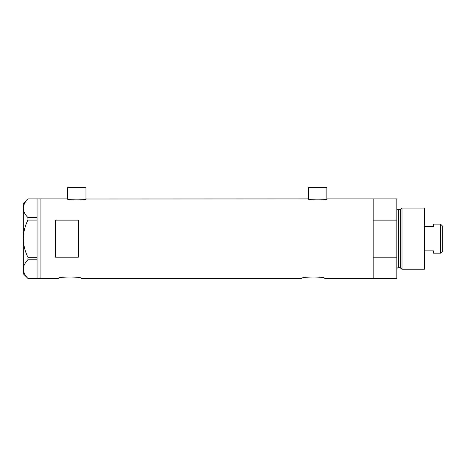 <?xml version="1.0" encoding="UTF-8"?>
<svg xmlns="http://www.w3.org/2000/svg" width="466" height="466" viewBox="0 0 466 466"><rect width="100%" height="100%" fill="white"/><g stroke="black" fill="none" stroke-linecap="round" stroke-linejoin="round"><path stroke-width="0.7" d="M86.35 198.918C86.938 200.176 66.65 200.176 67.244 198.918L67.622 199.005L67.622 187.606L85.965 187.606L85.965 199.005L308.125 198.918C307.525 200.176 327.819 200.176 327.225 198.918L326.847 199.005L326.847 187.606L308.504 187.606L308.504 199.005L308.125 198.918M58.454 278.394C57.737 276.571 82.086 276.565 81.381 278.394C82.092 276.565 57.743 276.565 58.454 278.394L40.111 278.394L40.111 198.918L40.111 278.394L37.059 278.394L37.059 259.807L27.908 259.807L27.908 257.238C24.995 251.355 23.457 245.157 23.3 238.656C23.457 232.126 24.995 225.934 27.908 220.069L27.908 217.505C25.007 214.593 23.469 211.5 23.3 208.209C23.451 204.97 24.989 201.871 27.908 198.918L37.059 198.918L37.059 220.069L27.908 220.069M301.782 278.394C301.065 276.571 325.414 276.565 324.703 278.394C325.419 276.565 301.065 276.565 301.782 278.394L81.381 278.394M78.323 220.127L55.396 220.127L55.396 257.185L78.323 257.185L78.323 220.127M324.703 278.394L373.155 278.394L373.155 257.185L396.846 257.185L396.846 278.394L373.155 278.394L373.155 198.918L327.225 198.918M67.244 198.918L37.059 198.918M37.059 220.069L37.059 259.807M27.908 217.505L37.059 217.505M37.059 278.394L27.908 278.394C25.007 275.482 23.469 272.389 23.3 269.098C23.451 265.859 24.989 262.76 27.908 259.807M27.908 257.238L37.059 257.238M27.884 278.394L23.3 273.81L23.3 203.502L27.884 198.918M400.748 268.259L400.748 209.048L402.007 208.086L402.007 269.226L400.748 268.259A0.763 0.763 0 0 0 400.009 267.694L398.378 267.694A1.526 1.526 0 0 0 396.846 269.226M400.748 209.048A0.763 0.763 0 0 1 400.009 209.613L398.378 209.613A1.526 1.526 0 0 1 396.846 208.086M402.007 208.086L424.357 208.086L424.357 269.226L402.007 269.226M396.846 198.918L396.846 220.127L373.155 220.127L373.155 198.918L396.846 198.918M396.846 257.185L396.846 220.127M440.562 224.134L442.7 226.272L442.7 251.034L440.562 253.178L440.562 224.134L433.531 224.134L433.531 226.453L424.357 226.453M440.562 253.178L433.531 253.178L433.531 250.854L424.357 250.854M400.009 267.694L400.009 209.613M398.378 209.613L398.378 267.694"/></g></svg>
